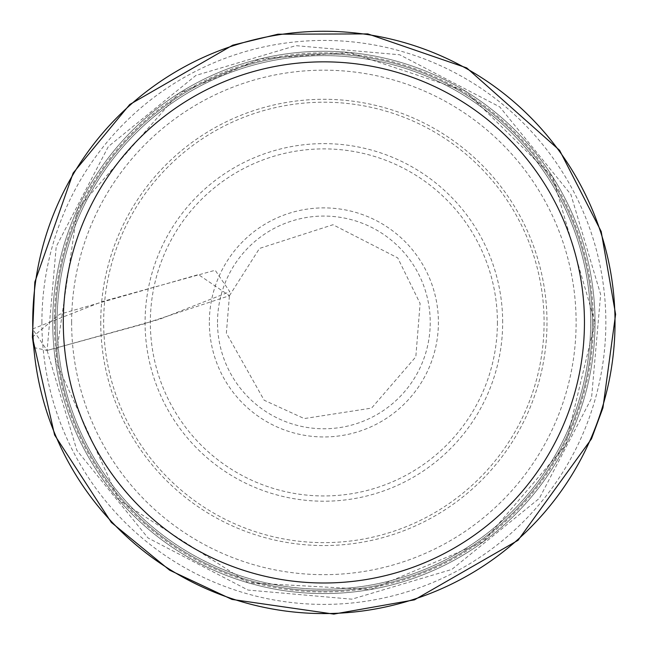 <?xml version="1.0" encoding="UTF-8"?>
<svg xmlns="http://www.w3.org/2000/svg" width="648" height="648" viewBox="0 0 648 648"><rect width="100%" height="100%" fill="white"/><g stroke="black" fill="none" stroke-linecap="round" stroke-linejoin="round"><path stroke-width="0.49" stroke-dasharray="3.24 2.43" d="M71.628 322.421A252.242 252.242 0 0 1 449.995 103.972A252.242 252.242 0 0 1 449.995 540.869A252.242 252.242 0 0 1 71.628 322.421M57.081 322.421A266.79 266.79 0 0 0 457.269 553.473A266.79 266.79 0 0 0 457.269 91.368A266.79 266.79 0 0 0 57.081 322.421A266.79 266.79 0 0 1 323.87 55.631A266.79 266.79 0 0 1 590.66 322.421A266.79 266.79 0 0 1 323.87 589.21A266.79 266.79 0 0 1 57.081 322.421A266.79 266.79 0 0 0 457.269 553.473A266.79 266.79 0 0 0 457.269 91.368A266.79 266.79 0 0 0 57.081 322.421A266.79 266.79 0 0 1 323.87 55.631A266.79 266.79 0 0 1 590.66 322.421A266.79 266.79 0 0 1 323.87 589.21A266.79 266.79 0 0 1 57.081 322.421A266.806 266.806 0 0 1 457.277 91.36A266.806 266.806 0 0 1 457.277 553.481A266.806 266.806 0 0 1 57.065 322.421M32.716 322.421A291.154 291.154 0 0 1 469.452 70.276A291.154 291.154 0 0 1 469.452 574.565A291.154 291.154 0 0 1 32.716 322.421M41.893 322.421A281.985 281.985 0 0 1 464.859 78.214A281.985 281.985 0 0 1 464.859 566.627A281.985 281.985 0 0 1 41.893 322.421M33.801 347.547L47.11 350.447L32.497 328.973L102.732 301.442L215.201 270.257L229.813 291.738L159.546 319.278L47.11 350.447L56.222 246.605L108.354 146.537L195.939 75.403L295.844 45.66L399.686 54.772L499.754 106.904L570.888 194.489L600.639 294.394L591.519 398.237L539.395 498.304L451.81 569.438L351.896 599.181L248.054 590.069L147.987 537.937L76.861 450.352L47.11 350.447L143.832 323.935L229.433 295.715L198.442 274.598L59.551 314.296L32.4 337.13M55.436 322.421A268.434 268.434 0 0 0 458.087 554.89A268.434 268.434 0 0 0 458.087 89.951A268.434 268.434 0 0 0 55.436 322.421A268.45 268.45 0 0 1 458.096 89.942A268.45 268.45 0 0 1 458.096 554.899A268.45 268.45 0 0 1 55.428 322.421M595.026 322.421A271.156 271.156 0 0 0 323.87 51.265A271.156 271.156 0 0 0 52.715 322.421A271.156 271.156 0 0 0 323.87 593.576A271.156 271.156 0 0 0 595.026 322.421A271.156 271.156 0 0 1 323.87 593.576A271.156 271.156 0 0 1 52.715 322.421A271.156 271.156 0 0 1 323.87 51.265A271.156 271.156 0 0 1 595.026 322.421L552.825 177.123L465.556 91.214L349.394 52.464L260.569 58.749L178.573 93.466L77.566 209.021L55.412 360.628L118.981 500.037L248.216 582.819L370.494 589.55L483.262 541.801L565.485 445.524L595.034 322.421M593.406 322.421A269.536 269.536 0 0 0 323.87 52.885A269.536 269.536 0 0 0 54.335 322.421A269.536 269.536 0 0 0 323.87 591.956A269.536 269.536 0 0 0 593.406 322.421M100.748 322.421A223.123 223.123 0 0 0 435.432 515.654A223.123 223.123 0 0 0 435.432 129.187A223.123 223.123 0 0 0 100.748 322.421M502.67 322.421A178.799 178.799 0 0 0 234.471 167.581A178.799 178.799 0 0 0 234.471 477.26A178.799 178.799 0 0 0 502.67 322.421M544.085 322.421A220.215 220.215 0 0 1 323.87 542.635A220.215 220.215 0 0 1 103.664 322.421A220.215 220.215 0 0 1 323.87 102.206A220.215 220.215 0 0 1 544.085 322.421M209.345 322.421A114.526 114.526 0 0 0 381.137 421.605A114.526 114.526 0 0 0 381.137 223.236A114.526 114.526 0 0 0 209.345 322.421M497.405 322.421A173.534 173.534 0 0 1 323.87 495.955A173.534 173.534 0 0 1 150.336 322.421A173.534 173.534 0 0 1 323.87 148.886A173.534 173.534 0 0 1 497.405 322.421M217.517 322.421A106.353 106.353 0 0 1 377.047 230.315A106.353 106.353 0 0 1 377.047 414.526A106.353 106.353 0 0 1 217.517 322.421M229.433 295.715L259.484 248.443L332.999 224.726L397.734 257.896L420.106 303.507L415.822 356.829L371.588 408.102L304.228 418.576L264.133 400.221L226.371 333.113L229.433 295.715"/><path stroke-width="0.97" d="M63.293 322.421A260.577 260.577 0 0 1 454.159 96.755A260.577 260.577 0 0 1 454.159 548.087A260.577 260.577 0 0 1 63.293 322.421M32.716 322.421A291.154 291.154 0 0 1 469.452 70.276A291.154 291.154 0 0 1 469.452 574.565A291.154 291.154 0 0 1 32.716 322.421M32.4 337.13L34.838 282.034L73.159 173.032L129.746 104.498L232.745 45.166L277.952 34.206L367.829 33.907L466.722 67.918L559.58 150.312L601.182 231.474L615.6 314.321L602.94 407.843L591.47 438.882L518.027 540.311L414.469 599.846L333.761 614.093L231.984 599.424L169.671 570.208L111.326 522.418L54.602 434.978L32.4 337.13L33.801 347.547"/></g></svg>
